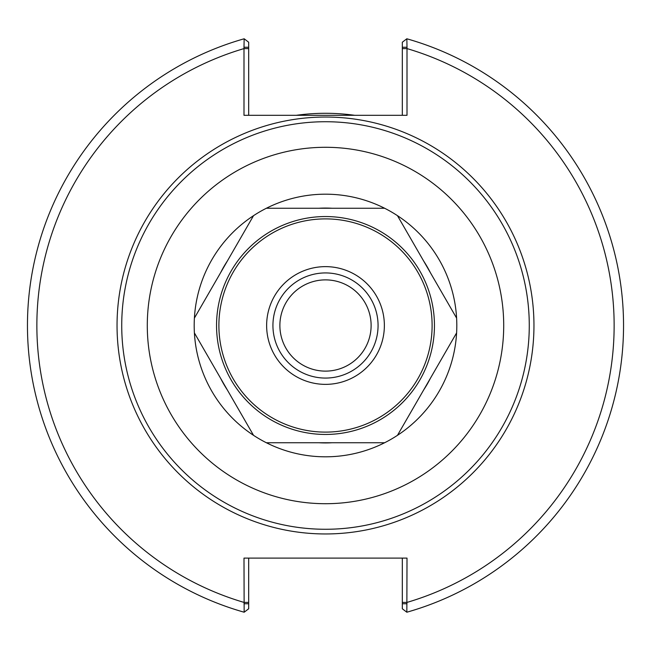 <?xml version="1.0" encoding="UTF-8"?>
<svg xmlns="http://www.w3.org/2000/svg" width="651" height="651" viewBox="0 0 651 651"><rect width="100%" height="100%" fill="white"/><g stroke="black" fill="none" stroke-linecap="round" stroke-linejoin="round"><path stroke-width="0.98" d="M371.119 325.5A45.619 45.619 0 0 1 325.5 371.119A45.619 45.619 0 0 1 279.881 325.5A45.619 45.619 0 0 1 325.5 279.881A45.619 45.619 0 0 1 371.119 325.5M325.5 272.932A52.568 52.568 0 0 0 272.932 325.5A52.568 52.568 0 0 0 325.5 378.068A52.568 52.568 0 0 0 378.068 325.5A52.568 52.568 0 0 0 325.5 272.932M325.5 533.958A208.458 208.458 0 0 0 533.958 325.5A208.458 208.458 0 0 0 325.5 117.042A208.458 208.458 0 0 0 117.042 325.5A208.458 208.458 0 0 0 325.5 533.958M325.5 529.271A203.771 203.771 0 0 0 529.271 325.5A203.771 203.771 0 0 0 325.5 121.729A203.771 203.771 0 0 0 121.729 325.5A203.771 203.771 0 0 0 325.5 529.271M194.397 318.095L253.532 215.668A131.315 131.315 0 0 0 194.397 332.905L253.532 435.332A131.315 131.315 0 0 0 266.365 442.745L384.635 442.745A131.315 131.315 0 0 0 397.468 435.332L456.603 332.905A131.315 131.315 0 0 0 456.603 318.095L397.468 215.668A131.315 131.315 0 0 0 384.635 208.255L332.132 208.255A117.432 117.432 0 0 0 318.868 208.255L266.365 208.255A131.315 131.315 0 0 0 253.532 215.668L194.397 318.095A131.315 131.315 0 0 0 384.635 442.745L266.365 442.745M407.005 603.746L402.318 603.746L402.318 608.775L406.842 612.217A298.028 298.028 0 0 0 406.842 38.783L402.318 42.225L402.318 47.254L407.005 47.254L406.842 38.783A298.028 298.028 0 0 1 406.842 612.217L407.005 558.11L243.995 558.11L244.158 612.217A298.028 298.028 0 0 1 244.158 38.783L243.995 47.254L248.682 47.254L248.682 42.225L244.158 38.783A298.028 298.028 0 0 0 244.158 612.217L248.682 608.775L248.682 603.746L243.995 603.746M243.995 47.254L243.995 115.308L407.005 115.308L407.005 47.254M248.682 115.308L248.682 47.254M402.318 47.254L402.318 115.308M402.318 558.11L402.318 603.746M248.682 603.746L248.682 558.11M354.689 115.308A212.21 212.21 0 0 0 296.311 115.308M384.635 208.255A131.315 131.315 0 0 0 266.365 208.255L384.635 208.255M220.648 272.623A117.432 117.432 0 0 1 227.28 261.132M227.28 389.868A117.432 117.432 0 0 1 220.648 378.377M423.72 261.132A117.432 117.432 0 0 1 430.352 272.623M456.603 318.095A131.315 131.315 0 0 0 397.468 215.668L456.603 318.095M430.352 378.377A117.432 117.432 0 0 1 423.72 389.868M397.468 435.332A131.315 131.315 0 0 0 456.603 332.905L397.468 435.332M332.132 442.745A117.432 117.432 0 0 1 318.868 442.745M194.397 332.905L253.532 435.332M325.5 266.633A58.867 58.867 0 0 0 266.633 325.5A58.867 58.867 0 0 0 325.5 384.367A58.867 58.867 0 0 0 384.367 325.5A58.867 58.867 0 0 0 325.5 266.633M325.5 503.711A178.211 178.211 0 0 0 503.711 325.5A178.211 178.211 0 0 0 325.5 147.289A178.211 178.211 0 0 0 147.289 325.5A178.211 178.211 0 0 0 325.5 503.711M248.682 48.597L243.995 48.597A288.653 288.653 0 0 0 243.995 602.403L248.682 602.403M402.318 602.403L407.005 602.403A288.653 288.653 0 0 0 407.005 48.597L402.318 48.597M406.842 612.217A298.028 298.028 0 0 0 406.842 38.783M325.5 434.453A108.953 108.953 0 0 0 434.453 325.5A108.953 108.953 0 0 0 325.5 216.547A108.953 108.953 0 0 0 216.547 325.5A108.953 108.953 0 0 0 325.5 434.453M325.5 432.109A106.609 106.609 0 0 0 432.109 325.5A106.609 106.609 0 0 0 325.5 218.891A106.609 106.609 0 0 0 218.891 325.5A106.609 106.609 0 0 0 325.5 432.109"/></g></svg>
